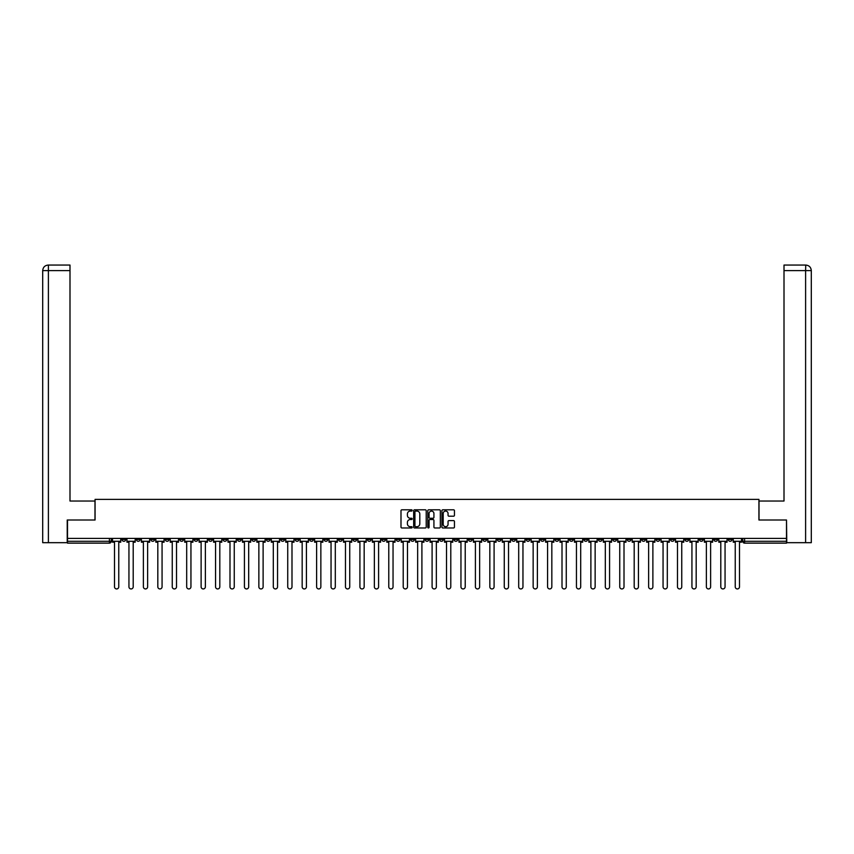 <?xml version="1.0" encoding="UTF-8"?>
<svg xmlns="http://www.w3.org/2000/svg" width="854" height="854" viewBox="0 0 854 854"><rect width="100%" height="100%" fill="white"/><g stroke="black" fill="none" stroke-linecap="round" stroke-linejoin="round"><path stroke-width="1.28" d="M412.194 510.436A0.64 0.64 0 0 0 411.564 509.806L401.903 509.806A0.907 0.907 0 0 0 400.996 510.713L400.996 527.067A0.907 0.907 0 0 0 401.903 527.975L411.564 527.975A0.64 0.64 0 0 0 412.194 527.334A0.64 0.64 0 0 0 411.564 526.694L410.315 526.694A2.904 2.904 0 0 1 407.401 523.79L407.401 522.434A2.904 2.904 0 0 1 410.315 519.52L411.564 519.52A0.64 0.64 0 0 0 412.194 518.89A0.64 0.64 0 0 0 411.564 518.25L410.315 518.25A2.904 2.904 0 0 1 407.401 515.346L407.401 513.98A2.904 2.904 0 0 1 410.315 511.076L411.564 511.076A0.64 0.64 0 0 0 412.194 510.436M699.426 538.415L699.426 539.429L703.13 539.429A1.847 1.847 0 0 1 701.273 541.287A1.847 1.847 0 0 1 699.426 539.429L699.426 538.415M641.685 539.429L641.685 538.415L641.685 539.429A1.847 1.847 0 0 0 643.532 541.287A1.847 1.847 0 0 1 641.685 539.429L645.389 539.429A1.847 1.847 0 0 1 643.532 541.287M511.759 539.429L511.759 538.415L511.759 539.429A1.847 1.847 0 0 0 513.617 541.287A1.847 1.847 0 0 1 511.759 539.429L515.464 539.429A1.847 1.847 0 0 1 513.617 541.287M482.894 538.415L482.894 539.429L486.588 539.429A1.847 1.847 0 0 1 484.741 541.287A1.847 1.847 0 0 1 482.894 539.429L482.894 538.415M468.451 539.429L468.451 538.415L468.451 539.429A1.847 1.847 0 0 0 470.308 541.287A1.847 1.847 0 0 1 468.451 539.429L472.155 539.429A1.847 1.847 0 0 1 470.308 541.287A1.847 1.847 0 0 0 472.155 539.429A1.847 1.847 0 0 1 470.308 541.287M454.018 539.429L454.018 538.415L454.018 539.429A1.847 1.847 0 0 0 455.876 541.287A1.847 1.847 0 0 1 454.018 539.429L457.723 539.429A1.847 1.847 0 0 1 455.876 541.287A1.847 1.847 0 0 0 457.723 539.429A1.847 1.847 0 0 1 455.876 541.287M410.71 539.429L410.71 538.415L410.71 539.429A1.847 1.847 0 0 0 412.567 541.287A1.847 1.847 0 0 1 410.71 539.429L414.414 539.429A1.847 1.847 0 0 1 412.567 541.287M396.277 538.415L396.277 539.429L399.982 539.429A1.847 1.847 0 0 1 398.124 541.287A1.847 1.847 0 0 1 396.277 539.429L396.277 538.415M381.845 538.415L381.845 539.429L385.549 539.429A1.847 1.847 0 0 1 383.692 541.287A1.847 1.847 0 0 1 381.845 539.429L381.845 538.415M367.412 538.415L367.412 539.429L371.106 539.429A1.847 1.847 0 0 1 369.259 541.287A1.847 1.847 0 0 1 367.412 539.429L367.412 538.415M352.969 539.429L352.969 538.415L352.969 539.429A1.847 1.847 0 0 0 354.826 541.287A1.847 1.847 0 0 1 352.969 539.429L356.673 539.429A1.847 1.847 0 0 1 354.826 541.287M324.104 538.415L324.104 539.429L327.797 539.429A1.847 1.847 0 0 1 325.95 541.287A1.847 1.847 0 0 1 324.104 539.429L324.104 538.415M309.66 539.429L309.66 538.415L309.66 539.429A1.847 1.847 0 0 0 311.518 541.287A1.847 1.847 0 0 1 309.66 539.429L313.365 539.429A1.847 1.847 0 0 1 311.518 541.287M150.87 538.415L150.87 539.429L154.574 539.429A1.847 1.847 0 0 1 152.727 541.287A1.847 1.847 0 0 1 150.87 539.429L150.87 538.415M453.549 516.211A0.907 0.907 0 0 0 454.456 515.304L454.456 510.713A0.907 0.907 0 0 0 453.549 509.806L442.831 509.806A0.907 0.907 0 0 0 441.924 510.713L441.924 527.067A0.907 0.907 0 0 0 442.831 527.975L453.549 527.975A0.907 0.907 0 0 0 454.456 527.067L454.456 521.527A0.907 0.907 0 0 0 453.549 520.609L448.958 520.609A0.907 0.907 0 0 0 448.051 521.527L448.051 524.271A2.434 2.434 0 0 1 445.617 526.694A2.434 2.434 0 0 1 443.194 524.271L443.194 513.51A2.434 2.434 0 0 1 445.617 511.076A2.434 2.434 0 0 1 448.051 513.51L448.051 515.304A0.907 0.907 0 0 0 448.958 516.211L453.549 516.211M48.39 542.674L42.7 542.674L42.7 270.611C43.031 267.238 44.878 265.391 48.24 265.06L69.996 265.06L69.996 270.611L48.39 270.611L48.39 542.674L67.22 542.674L67.22 520.001L95.072 520.001L95.072 499.366L758.928 499.366L758.928 520.001L786.502 520.001L786.502 538.415L67.498 538.415L67.498 541.287L111.266 541.287L111.266 538.415L111.266 541.287A1.847 1.847 0 0 1 109.419 543.133L67.498 543.133L67.498 541.287M67.498 520.001L67.498 538.415M426.21 510.713A0.907 0.907 0 0 0 425.292 509.806L414.574 509.806A0.907 0.907 0 0 0 413.667 510.713L413.667 527.067A0.907 0.907 0 0 0 414.574 527.975L425.292 527.975A0.907 0.907 0 0 0 426.21 527.067L426.21 510.713M428.708 509.806L439.426 509.806A0.907 0.907 0 0 1 440.333 510.713L440.333 527.067A0.907 0.907 0 0 1 439.426 527.975L434.835 527.975A0.907 0.907 0 0 1 433.928 527.067L433.928 520.428A0.907 0.907 0 0 0 433.021 519.52L429.978 519.52A0.907 0.907 0 0 0 429.071 520.428L429.071 527.334A0.64 0.64 0 0 1 428.43 527.975A0.64 0.64 0 0 1 427.79 527.334L427.79 510.713A0.907 0.907 0 0 1 428.708 509.806M742.734 538.415L742.734 541.287L786.502 541.287L786.502 543.133L744.581 543.133A1.847 1.847 0 0 1 742.734 541.287M786.502 538.415L786.502 541.287M731.995 538.415L731.995 539.429A1.847 1.847 0 0 1 730.149 541.287A1.847 1.847 0 0 1 728.291 539.429L731.995 539.429M728.291 538.415L728.291 539.429M717.563 538.415L717.563 539.429A1.847 1.847 0 0 1 715.716 541.287A1.847 1.847 0 0 1 713.859 539.429L717.563 539.429M713.859 538.415L713.859 539.429M703.13 538.415L703.13 539.429A1.847 1.847 0 0 1 701.273 541.287A1.847 1.847 0 0 0 703.13 539.429M688.687 538.415L688.687 539.429A1.847 1.847 0 0 1 686.84 541.287A1.847 1.847 0 0 1 684.993 539.429L688.687 539.429M684.993 538.415L684.993 539.429M674.254 538.415L674.254 539.429A1.847 1.847 0 0 1 672.408 541.287A1.847 1.847 0 0 1 670.55 539.429A1.847 1.847 0 0 0 672.408 541.287M670.55 538.415L670.55 539.429L674.254 539.429M659.822 538.415L659.822 539.429A1.847 1.847 0 0 1 657.964 541.287A1.847 1.847 0 0 1 656.118 539.429A1.847 1.847 0 0 0 657.964 541.287M656.118 538.415L656.118 539.429L659.822 539.429M645.389 538.415L645.389 539.429M630.946 538.415L630.946 539.429A1.847 1.847 0 0 1 629.099 541.287A1.847 1.847 0 0 1 627.242 539.429A1.847 1.847 0 0 0 629.099 541.287M627.242 538.415L627.242 539.429L630.946 539.429M616.513 538.415L616.513 539.429A1.847 1.847 0 0 1 614.666 541.287A1.847 1.847 0 0 1 612.809 539.429L616.513 539.429M612.809 538.415L612.809 539.429M602.081 538.415L602.081 539.429A1.847 1.847 0 0 1 600.223 541.287A1.847 1.847 0 0 1 598.376 539.429A1.847 1.847 0 0 0 600.223 541.287M598.376 538.415L598.376 539.429L602.081 539.429M587.637 538.415L587.637 539.429A1.847 1.847 0 0 1 585.791 541.287A1.847 1.847 0 0 1 583.944 539.429L587.637 539.429M583.944 538.415L583.944 539.429M573.205 538.415L573.205 539.429A1.847 1.847 0 0 1 571.358 541.287A1.847 1.847 0 0 1 569.501 539.429L573.205 539.429A1.847 1.847 0 0 1 571.358 541.287A1.847 1.847 0 0 0 573.205 539.429M569.501 538.415L569.501 539.429M558.772 538.415L558.772 539.429A1.847 1.847 0 0 1 556.915 541.287A1.847 1.847 0 0 1 555.068 539.429A1.847 1.847 0 0 0 556.915 541.287M555.068 538.415L555.068 539.429L558.772 539.429M544.34 538.415L544.34 539.429A1.847 1.847 0 0 1 542.482 541.287A1.847 1.847 0 0 1 540.635 539.429L544.34 539.429M540.635 538.415L540.635 539.429M529.896 538.415L529.896 539.429A1.847 1.847 0 0 1 528.05 541.287A1.847 1.847 0 0 1 526.203 539.429A1.847 1.847 0 0 0 528.05 541.287M526.203 538.415L526.203 539.429L529.896 539.429M515.464 538.415L515.464 539.429M501.031 538.415L501.031 539.429A1.847 1.847 0 0 1 499.174 541.287A1.847 1.847 0 0 1 497.327 539.429L501.031 539.429A1.847 1.847 0 0 1 499.174 541.287A1.847 1.847 0 0 0 501.031 539.429L501.031 538.415M497.327 538.415L497.327 539.429M486.588 538.415L486.588 539.429A1.847 1.847 0 0 1 484.741 541.287A1.847 1.847 0 0 0 486.588 539.429L486.588 538.415M472.155 538.415L472.155 539.429L472.155 538.415M457.723 538.415L457.723 539.429M443.29 538.415L443.29 539.429A1.847 1.847 0 0 1 441.433 541.287A1.847 1.847 0 0 1 439.586 539.429L443.29 539.429A1.847 1.847 0 0 1 441.433 541.287A1.847 1.847 0 0 0 443.29 539.429M439.586 538.415L439.586 539.429M428.847 538.415L428.847 539.429A1.847 1.847 0 0 1 427 541.287A1.847 1.847 0 0 1 425.153 539.429A1.847 1.847 0 0 0 427 541.287A1.847 1.847 0 0 0 428.847 539.429A1.847 1.847 0 0 1 427 541.287M425.153 538.415L425.153 539.429L428.847 539.429M414.414 538.415L414.414 539.429L414.414 538.415M399.982 538.415L399.982 539.429L399.982 538.415M385.549 538.415L385.549 539.429A1.847 1.847 0 0 1 383.692 541.287A1.847 1.847 0 0 0 385.549 539.429L385.549 538.415M371.106 538.415L371.106 539.429L371.106 538.415M356.673 538.415L356.673 539.429L356.673 538.415M342.24 538.415L342.24 539.429A1.847 1.847 0 0 1 340.383 541.287A1.847 1.847 0 0 1 338.536 539.429A1.847 1.847 0 0 0 340.383 541.287A1.847 1.847 0 0 0 342.24 539.429A1.847 1.847 0 0 1 340.383 541.287M338.536 538.415L338.536 539.429L342.24 539.429M327.797 538.415L327.797 539.429A1.847 1.847 0 0 1 325.95 541.287A1.847 1.847 0 0 0 327.797 539.429L327.797 538.415M313.365 538.415L313.365 539.429M298.932 538.415L298.932 539.429A1.847 1.847 0 0 1 297.085 541.287A1.847 1.847 0 0 1 295.228 539.429L298.932 539.429M295.228 538.415L295.228 539.429M284.499 538.415L284.499 539.429A1.847 1.847 0 0 1 282.642 541.287A1.847 1.847 0 0 1 280.795 539.429L284.499 539.429M280.795 538.415L280.795 539.429M270.056 538.415L270.056 539.429A1.847 1.847 0 0 1 268.209 541.287A1.847 1.847 0 0 1 266.363 539.429L270.056 539.429M266.363 538.415L266.363 539.429M255.624 538.415L255.624 539.429A1.847 1.847 0 0 1 253.777 541.287A1.847 1.847 0 0 1 251.919 539.429L255.624 539.429L255.624 538.415M251.919 538.415L251.919 539.429M241.191 538.415L241.191 539.429A1.847 1.847 0 0 1 239.333 541.287A1.847 1.847 0 0 1 237.487 539.429L241.191 539.429M237.487 538.415L237.487 539.429M226.758 538.415L226.758 539.429A1.847 1.847 0 0 1 224.901 541.287A1.847 1.847 0 0 1 223.054 539.429L226.758 539.429M223.054 538.415L223.054 539.429M212.315 538.415L212.315 539.429A1.847 1.847 0 0 1 210.468 541.287A1.847 1.847 0 0 1 208.611 539.429L212.315 539.429M208.611 538.415L208.611 539.429M197.882 538.415L197.882 539.429A1.847 1.847 0 0 1 196.036 541.287A1.847 1.847 0 0 1 194.178 539.429L197.882 539.429M194.178 538.415L194.178 539.429M183.45 538.415L183.45 539.429A1.847 1.847 0 0 1 181.592 541.287A1.847 1.847 0 0 1 179.746 539.429A1.847 1.847 0 0 0 181.592 541.287M179.746 538.415L179.746 539.429L183.45 539.429M169.007 538.415L169.007 539.429A1.847 1.847 0 0 1 167.16 541.287A1.847 1.847 0 0 1 165.313 539.429L169.007 539.429M165.313 538.415L165.313 539.429M154.574 538.415L154.574 539.429A1.847 1.847 0 0 1 152.727 541.287A1.847 1.847 0 0 0 154.574 539.429M140.141 538.415L140.141 539.429A1.847 1.847 0 0 1 138.284 541.287A1.847 1.847 0 0 1 136.437 539.429A1.847 1.847 0 0 0 138.284 541.287A1.847 1.847 0 0 0 140.141 539.429A1.847 1.847 0 0 1 138.284 541.287M136.437 538.415L136.437 539.429L140.141 539.429M125.709 538.415L125.709 539.429A1.847 1.847 0 0 1 123.851 541.287A1.847 1.847 0 0 1 122.005 539.429L125.709 539.429L125.709 538.415M122.005 538.415L122.005 539.429M109.419 543.133A1.847 1.847 0 0 0 111.266 541.287A1.847 1.847 0 0 1 109.419 543.133L109.419 538.415M415.578 511.076A0.64 0.64 0 0 0 414.937 511.717L414.937 526.064A0.64 0.64 0 0 0 415.578 526.694L416.891 526.694A2.904 2.904 0 0 0 419.805 523.79L419.805 513.98A2.904 2.904 0 0 0 416.891 511.076L415.578 511.076M433.928 513.553A2.434 2.434 0 0 0 431.494 511.119A2.434 2.434 0 0 0 429.071 513.553L429.071 517.343A0.907 0.907 0 0 0 429.978 518.25L433.021 518.25A0.907 0.907 0 0 0 433.928 517.343L433.928 513.553M112.514 541.287L112.514 542.205L114.511 542.205L114.511 586.805A2.124 2.124 0 0 0 116.635 588.94A2.124 2.124 0 0 0 118.759 586.805L118.759 542.205L120.756 542.205L120.756 541.287L112.514 541.287L112.514 538.415M120.756 541.287L120.756 538.415M94.986 520.001L94.986 501.031L69.996 501.031L69.996 270.611M48.39 265.06L48.39 270.611L42.7 270.611L42.7 487.143L42.7 270.611C43.02 267.249 44.878 265.391 48.251 265.06M759.014 520.001L759.014 501.031L784.004 501.031L784.004 265.06L805.738 265.06L805.61 270.611L784.004 270.611M811.3 542.674L811.3 487.143L811.3 542.674L786.78 542.674L786.502 520.001M805.61 542.674L805.61 270.611L811.3 270.611L811.3 487.143L811.3 270.611C810.969 267.238 809.122 265.391 805.76 265.06M126.958 541.287L126.958 542.205L128.943 542.205L128.943 586.805A2.124 2.124 0 0 0 131.068 588.94A2.124 2.124 0 0 0 133.203 586.805L133.203 542.205L135.188 542.205L135.188 541.287L126.958 541.287L126.958 538.415M135.188 541.287L135.188 538.415M141.39 541.287L141.39 542.205L143.376 542.205L143.376 586.805A2.124 2.124 0 0 0 145.511 588.94A2.124 2.124 0 0 0 147.635 586.805L147.635 542.205L149.621 542.205L149.621 541.287L141.39 541.287L141.39 538.415M149.621 541.287L149.621 538.415M155.823 541.287L155.823 542.205L157.819 542.205L157.819 586.805A2.124 2.124 0 0 0 159.944 588.94A2.124 2.124 0 0 0 162.068 586.805L162.068 542.205L164.064 542.205L164.064 541.287L155.823 541.287L155.823 538.415M164.064 541.287L164.064 538.415M170.256 541.287L170.256 542.205L172.252 542.205L172.252 586.805A2.124 2.124 0 0 0 174.376 588.94A2.124 2.124 0 0 0 176.511 586.805L176.511 542.205L178.497 542.205L178.497 541.287L170.256 541.287L170.256 538.415M178.497 541.287L178.497 538.415M184.699 541.287L184.699 542.205L186.684 542.205L186.684 586.805A2.124 2.124 0 0 0 188.809 588.94A2.124 2.124 0 0 0 190.944 586.805L190.944 542.205L192.929 542.205L192.929 541.287L184.699 541.287L184.699 538.415M192.929 541.287L192.929 538.415M199.131 541.287L199.131 542.205L201.117 542.205L201.117 586.805A2.124 2.124 0 0 0 203.252 588.94A2.124 2.124 0 0 0 205.376 586.805L205.376 542.205L207.362 542.205L207.362 541.287L199.131 541.287L199.131 538.415M207.362 541.287L207.362 538.415M213.564 541.287L213.564 542.205L215.56 542.205L215.56 586.805A2.124 2.124 0 0 0 217.685 588.94A2.124 2.124 0 0 0 219.809 586.805L219.809 542.205L221.805 542.205L221.805 541.287L213.564 541.287L213.564 538.415M221.805 541.287L221.805 538.415M228.007 541.287L228.007 542.205L229.993 542.205L229.993 586.805A2.124 2.124 0 0 0 232.117 588.94A2.124 2.124 0 0 0 234.252 586.805L234.252 542.205L236.238 542.205L236.238 541.287L228.007 541.287L228.007 538.415M236.238 541.287L236.238 538.415M242.44 541.287L242.44 542.205L244.425 542.205L244.425 586.805A2.124 2.124 0 0 0 246.56 588.94A2.124 2.124 0 0 0 248.685 586.805L248.685 542.205L250.67 542.205L250.67 541.287L242.44 541.287L242.44 538.415M250.67 541.287L250.67 538.415M256.873 541.287L256.873 542.205L258.858 542.205L258.858 586.805A2.124 2.124 0 0 0 260.993 588.94A2.124 2.124 0 0 0 263.117 586.805L263.117 542.205L265.114 542.205L265.114 541.287L256.873 541.287L256.873 538.415M265.114 541.287L265.114 538.415M271.305 541.287L271.305 542.205L273.301 542.205L273.301 586.805A2.124 2.124 0 0 0 275.426 588.94A2.124 2.124 0 0 0 277.55 586.805L277.55 542.205L279.546 542.205L279.546 541.287L271.305 541.287L271.305 538.415M279.546 541.287L279.546 538.415M285.748 541.287L285.748 542.205L287.734 542.205L287.734 586.805A2.124 2.124 0 0 0 289.858 588.94A2.124 2.124 0 0 0 291.993 586.805L291.993 542.205L293.979 542.205L293.979 541.287L285.748 541.287L285.748 538.415M293.979 541.287L293.979 538.415M300.181 541.287L300.181 542.205L302.167 542.205L302.167 586.805A2.124 2.124 0 0 0 304.302 588.94A2.124 2.124 0 0 0 306.426 586.805L306.426 542.205L308.411 542.205L308.411 541.287L300.181 541.287L300.181 538.415M308.411 541.287L308.411 538.415M314.614 541.287L314.614 542.205L316.61 542.205L316.61 586.805A2.124 2.124 0 0 0 318.734 588.94A2.124 2.124 0 0 0 320.858 586.805L320.858 542.205L322.855 542.205L322.855 541.287L314.614 541.287L314.614 538.415M322.855 541.287L322.855 538.415M329.046 541.287L329.046 542.205L331.042 542.205L331.042 586.805A2.124 2.124 0 0 0 333.167 588.94A2.124 2.124 0 0 0 335.302 586.805L335.302 542.205L337.287 542.205L337.287 541.287L329.046 541.287L329.046 538.415M337.287 541.287L337.287 538.415M343.489 541.287L343.489 542.205L345.475 542.205L345.475 586.805A2.124 2.124 0 0 0 347.599 588.94A2.124 2.124 0 0 0 349.734 586.805L349.734 542.205L351.72 542.205L351.72 541.287L343.489 541.287L343.489 538.415M351.72 541.287L351.72 538.415M357.922 541.287L357.922 542.205L359.908 542.205L359.908 586.805A2.124 2.124 0 0 0 362.043 588.94A2.124 2.124 0 0 0 364.167 586.805L364.167 542.205L366.163 542.205L366.163 541.287L357.922 541.287L357.922 538.415M366.163 541.287L366.163 538.415M372.355 541.287L372.355 542.205L374.351 542.205L374.351 586.805A2.124 2.124 0 0 0 376.475 588.94A2.124 2.124 0 0 0 378.6 586.805L378.6 542.205L380.596 542.205L380.596 541.287L372.355 541.287L372.355 538.415M380.596 541.287L380.596 538.415M386.798 541.287L386.798 542.205L388.783 542.205L388.783 586.805A2.124 2.124 0 0 0 390.908 588.94A2.124 2.124 0 0 0 393.043 586.805L393.043 542.205L395.028 542.205L395.028 541.287L386.798 541.287L386.798 538.415M395.028 541.287L395.028 538.415M401.231 541.287L401.231 542.205L403.216 542.205L403.216 586.805A2.124 2.124 0 0 0 405.351 588.94A2.124 2.124 0 0 0 407.475 586.805L407.475 542.205L409.461 542.205L409.461 541.287L401.231 541.287L401.231 538.415M409.461 541.287L409.461 538.415M415.663 541.287L415.663 542.205L417.649 542.205L417.649 586.805A2.124 2.124 0 0 0 419.784 588.94A2.124 2.124 0 0 0 421.908 586.805L421.908 542.205L423.904 542.205L423.904 541.287L415.663 541.287L415.663 538.415M423.904 541.287L423.904 538.415M430.096 541.287L430.096 542.205L432.092 542.205L432.092 586.805A2.124 2.124 0 0 0 434.216 588.94A2.124 2.124 0 0 0 436.351 586.805L436.351 542.205L438.337 542.205L438.337 541.287L430.096 541.287L430.096 538.415M438.337 541.287L438.337 538.415M444.539 541.287L444.539 542.205L446.525 542.205L446.525 586.805A2.124 2.124 0 0 0 448.649 588.94A2.124 2.124 0 0 0 450.784 586.805L450.784 542.205L452.769 542.205L452.769 541.287L444.539 541.287L444.539 538.415M452.769 541.287L452.769 538.415M458.972 541.287L458.972 542.205L460.957 542.205L460.957 586.805A2.124 2.124 0 0 0 463.092 588.94A2.124 2.124 0 0 0 465.216 586.805L465.216 542.205L467.202 542.205L467.202 541.287L458.972 541.287L458.972 538.415M467.202 541.287L467.202 538.415M473.404 541.287L473.404 542.205L475.4 542.205L475.4 586.805A2.124 2.124 0 0 0 477.525 588.94A2.124 2.124 0 0 0 479.649 586.805L479.649 542.205L481.645 542.205L481.645 541.287L473.404 541.287L473.404 538.415M481.645 541.287L481.645 538.415M487.837 541.287L487.837 542.205L489.833 542.205L489.833 586.805A2.124 2.124 0 0 0 491.957 588.94A2.124 2.124 0 0 0 494.092 586.805L494.092 542.205L496.078 542.205L496.078 541.287L487.837 541.287L487.837 538.415M496.078 541.287L496.078 538.415M502.28 541.287L502.28 542.205L504.266 542.205L504.266 586.805A2.124 2.124 0 0 0 506.401 588.94A2.124 2.124 0 0 0 508.525 586.805L508.525 542.205L510.511 542.205L510.511 541.287L502.28 541.287L502.28 538.415M510.511 541.287L510.511 538.415M516.713 541.287L516.713 542.205L518.698 542.205L518.698 586.805A2.124 2.124 0 0 0 520.833 588.94A2.124 2.124 0 0 0 522.958 586.805L522.958 542.205L524.954 542.205L524.954 541.287L516.713 541.287L516.713 538.415M524.954 541.287L524.954 538.415M531.145 541.287L531.145 542.205L533.142 542.205L533.142 586.805A2.124 2.124 0 0 0 535.266 588.94A2.124 2.124 0 0 0 537.39 586.805L537.39 542.205L539.386 542.205L539.386 541.287L531.145 541.287L531.145 538.415M539.386 541.287L539.386 538.415M545.589 541.287L545.589 542.205L547.574 542.205L547.574 586.805A2.124 2.124 0 0 0 549.698 588.94A2.124 2.124 0 0 0 551.833 586.805L551.833 542.205L553.819 542.205L553.819 541.287L545.589 541.287L545.589 538.415M553.819 541.287L553.819 538.415M560.021 541.287L560.021 542.205L562.007 542.205L562.007 586.805A2.124 2.124 0 0 0 564.142 588.94A2.124 2.124 0 0 0 566.266 586.805L566.266 542.205L568.252 542.205L568.252 541.287L560.021 541.287L560.021 538.415M568.252 541.287L568.252 538.415M574.454 541.287L574.454 542.205L576.45 542.205L576.45 586.805A2.124 2.124 0 0 0 578.574 588.94A2.124 2.124 0 0 0 580.699 586.805L580.699 542.205L582.695 542.205L582.695 541.287L574.454 541.287L574.454 538.415M582.695 541.287L582.695 538.415M588.886 541.287L588.886 542.205L590.883 542.205L590.883 586.805A2.124 2.124 0 0 0 593.007 588.94A2.124 2.124 0 0 0 595.142 586.805L595.142 542.205L597.127 542.205L597.127 541.287L588.886 541.287L588.886 538.415M597.127 541.287L597.127 538.415M603.33 541.287L603.33 542.205L605.315 542.205L605.315 586.805A2.124 2.124 0 0 0 607.44 588.94A2.124 2.124 0 0 0 609.575 586.805L609.575 542.205L611.56 542.205L611.56 541.287L603.33 541.287L603.33 538.415M611.56 541.287L611.56 538.415M617.762 541.287L617.762 542.205L619.748 542.205L619.748 586.805A2.124 2.124 0 0 0 621.883 588.94A2.124 2.124 0 0 0 624.007 586.805L624.007 542.205L625.993 542.205L625.993 541.287L617.762 541.287L617.762 538.415M625.993 541.287L625.993 538.415M632.195 541.287L632.195 542.205L634.191 542.205L634.191 586.805A2.124 2.124 0 0 0 636.315 588.94A2.124 2.124 0 0 0 638.44 586.805L638.44 542.205L640.436 542.205L640.436 541.287L632.195 541.287L632.195 538.415M640.436 541.287L640.436 538.415M646.638 541.287L646.638 542.205L648.624 542.205L648.624 586.805A2.124 2.124 0 0 0 650.748 588.94A2.124 2.124 0 0 0 652.883 586.805L652.883 542.205L654.869 542.205L654.869 541.287L646.638 541.287L646.638 538.415M654.869 541.287L654.869 538.415M661.071 541.287L661.071 542.205L663.056 542.205L663.056 586.805A2.124 2.124 0 0 0 665.191 588.94A2.124 2.124 0 0 0 667.316 586.805L667.316 542.205L669.301 542.205L669.301 541.287L661.071 541.287L661.071 538.415M669.301 541.287L669.301 538.415M675.503 541.287L675.503 542.205L677.489 542.205L677.489 586.805A2.124 2.124 0 0 0 679.624 588.94A2.124 2.124 0 0 0 681.748 586.805L681.748 542.205L683.744 542.205L683.744 541.287L675.503 541.287L675.503 538.415M683.744 541.287L683.744 538.415M689.936 541.287L689.936 542.205L691.932 542.205L691.932 586.805A2.124 2.124 0 0 0 694.056 588.94A2.124 2.124 0 0 0 696.181 586.805L696.181 542.205L698.177 542.205L698.177 541.287L689.936 541.287L689.936 538.415M698.177 541.287L698.177 538.415M704.379 541.287L704.379 542.205L706.365 542.205L706.365 586.805A2.124 2.124 0 0 0 708.489 588.94A2.124 2.124 0 0 0 710.624 586.805L710.624 542.205L712.61 542.205L712.61 541.287L704.379 541.287L704.379 538.415M712.61 541.287L712.61 538.415M718.812 541.287L718.812 542.205L720.797 542.205L720.797 586.805A2.124 2.124 0 0 0 722.932 588.94A2.124 2.124 0 0 0 725.057 586.805L725.057 542.205L727.042 542.205L727.042 541.287L718.812 541.287L718.812 538.415M727.042 541.287L727.042 538.415M733.244 541.287L733.244 542.205L735.241 542.205L735.241 586.805A2.124 2.124 0 0 0 737.365 588.94A2.124 2.124 0 0 0 739.489 586.805L739.489 542.205L741.486 542.205L741.486 541.287L733.244 541.287L733.244 538.415M741.486 541.287L741.486 538.415M744.581 538.415L744.581 543.133M42.7 270.611L42.7 487.143"/></g></svg>
